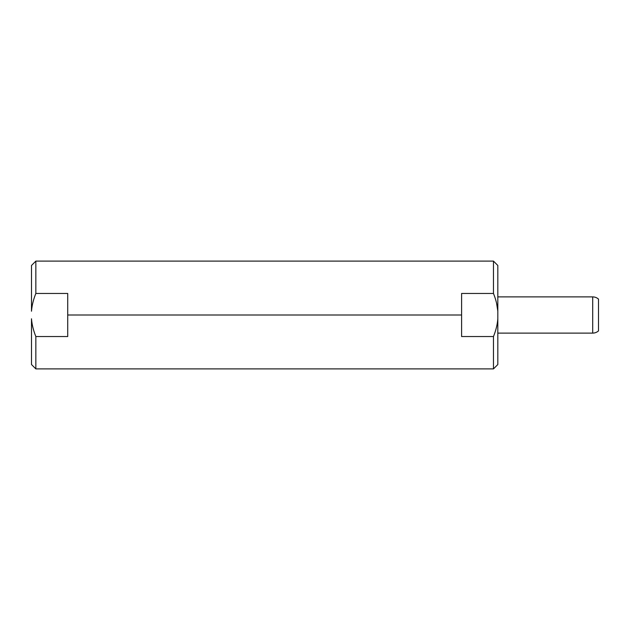 <?xml version="1.0" encoding="UTF-8"?>
<svg xmlns="http://www.w3.org/2000/svg" width="630" height="630" viewBox="0 0 630 630"><rect width="100%" height="100%" fill="white"/><g stroke="black" fill="none" stroke-linecap="round" stroke-linejoin="round"><path stroke-width="0.94" d="M31.5 279.728L31.5 311.212C31.925 305.558 33.374 299.636 35.847 293.462L67.717 293.462L35.847 293.462C33.374 299.636 31.925 305.558 31.5 311.212L31.5 265.458L35.847 261.111L35.847 293.462L35.847 261.111L493.471 261.111L493.471 293.462C495.944 299.636 497.393 305.558 497.818 311.212L497.818 318.788C497.385 324.474 495.944 330.396 493.471 336.538L493.471 368.889L493.471 336.538L461.601 336.538L493.471 336.538C495.944 330.396 497.385 324.474 497.818 318.788L497.818 364.542L493.471 368.889L35.847 368.889L35.847 336.538C33.382 330.396 31.933 324.474 31.5 318.788C31.933 324.474 33.382 330.396 35.847 336.538L35.847 368.889L31.5 364.542L31.5 318.788M67.717 336.538L35.847 336.538L67.717 336.538L67.717 315L461.601 315L461.601 336.538L461.601 315L67.717 315L67.717 293.462L67.717 336.538M461.601 293.462L493.471 293.462L461.601 293.462L461.601 315L461.601 293.462M497.794 310.936L496.582 303.235M494.715 296.801L493.471 293.462L493.471 261.111L497.818 265.458L497.818 311.212C497.393 305.558 495.944 299.636 493.471 293.462M497.818 296.895L592.704 296.895L497.818 296.895L497.818 266.002L497.818 318.788M592.704 296.895L592.704 333.105L497.818 333.105L592.704 333.105L592.704 296.895A8.694 8.694 0 0 1 598.5 299.108L598.5 330.892A8.694 8.694 0 0 1 592.704 333.105A8.694 8.694 0 0 0 598.5 330.892L598.5 299.108A8.694 8.694 0 0 0 592.704 296.895"/></g></svg>
